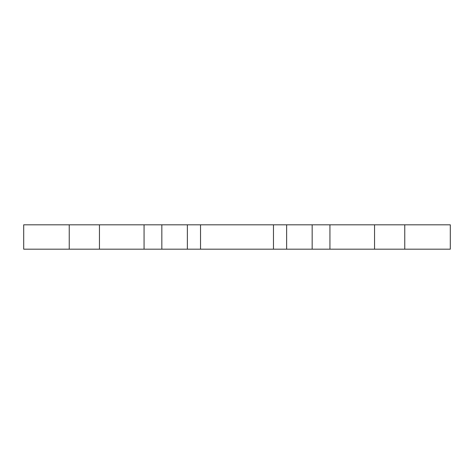 <?xml version="1.0" encoding="UTF-8"?>
<svg xmlns="http://www.w3.org/2000/svg" width="474" height="474" viewBox="0 0 474 474"><rect width="100%" height="100%" fill="white"/><g stroke="black" fill="none" stroke-linecap="round" stroke-linejoin="round"><path stroke-width="0.71" d="M404.76 224.812L450.3 224.812L450.3 249.188L404.76 249.188L404.76 224.812L23.7 224.812L23.7 249.188L99.451 249.188L99.451 224.812M99.451 249.188L404.76 249.188M329.94 249.188L329.94 224.812M273.474 249.188L273.474 224.812M200.526 249.188L200.526 224.812M144.06 249.188L144.06 224.812M69.24 249.188L69.24 224.812M374.549 249.188L374.549 224.812M312.165 249.188L312.165 224.812M286.634 249.188L286.634 224.812M187.366 249.188L187.366 224.812M161.835 249.188L161.835 224.812"/></g></svg>
